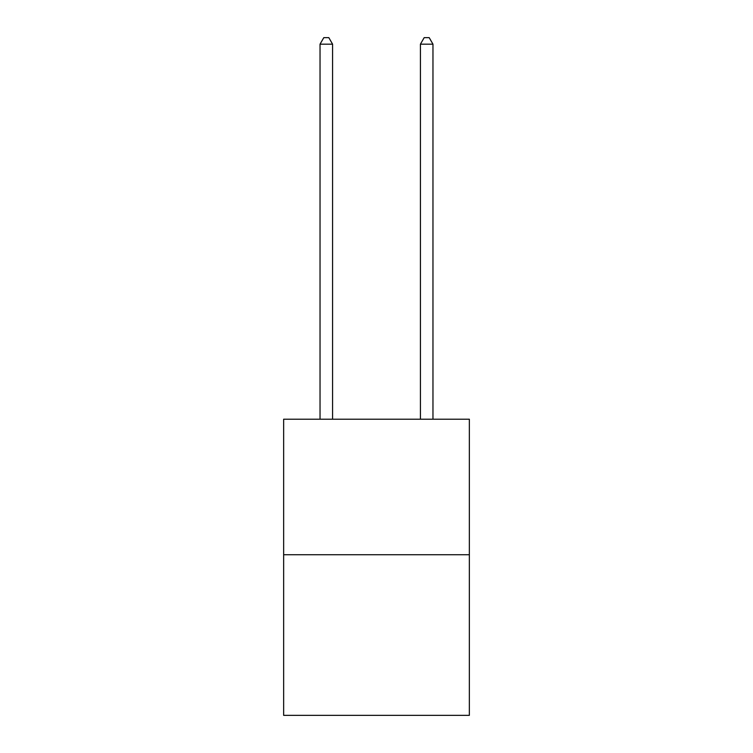 <?xml version="1.0" encoding="UTF-8"?>
<svg xmlns="http://www.w3.org/2000/svg" width="753" height="753" viewBox="0 0 753 753"><rect width="100%" height="100%" fill="white"/><g stroke="black" fill="none" stroke-linecap="round" stroke-linejoin="round"><path stroke-width="1.13" d="M469.354 554.735L469.354 419.214L283.646 419.214L283.646 715.35L469.354 715.35L469.354 554.735L283.646 554.735M332.581 419.214L332.581 44.173L320.034 44.173L320.034 419.214M320.034 44.173L323.799 37.65L328.816 37.65L332.581 44.173M432.966 419.214L432.966 44.173L420.419 44.173L420.419 419.214M420.419 44.173L424.184 37.65L429.201 37.65L432.966 44.173"/></g></svg>
